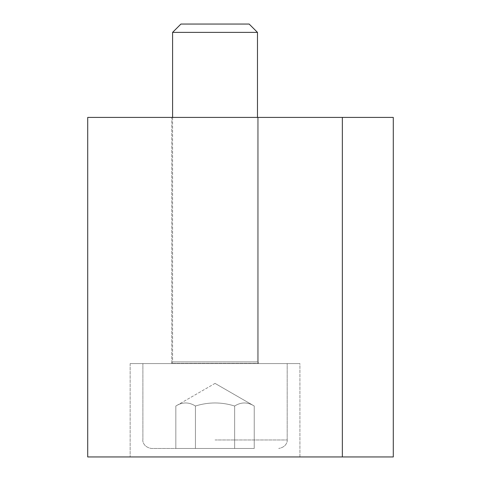 <?xml version="1.0" encoding="UTF-8"?>
<svg xmlns="http://www.w3.org/2000/svg" width="481" height="481" viewBox="0 0 481 481"><rect width="100%" height="100%" fill="white"/><g stroke="black" fill="none" stroke-linecap="round" stroke-linejoin="round"><path stroke-width="0.36" stroke-dasharray="2.4 1.8" d="M299.916 363.582L130.153 363.582L299.916 363.582L130.153 363.582L299.916 363.582L299.916 456.95L130.153 456.95L299.916 456.95L130.153 456.95L299.916 456.95L299.916 363.582M215.037 363.582L287.187 363.582L215.037 363.582M171.747 117.418L258.327 117.418L171.747 117.418L171.747 363.353L258.327 363.353L171.747 363.353L258.327 363.353L171.747 363.353L171.747 117.418L258.327 117.418L171.747 117.418M342.358 117.418L393.29 117.418L393.29 456.95L87.71 456.95L87.71 117.418L342.358 117.418L342.358 456.95M172.595 117.418L172.595 361.88L171.747 363.353L172.595 361.88L257.479 361.88L172.595 361.88L257.479 361.88L172.595 361.88L172.595 32.383L257.479 32.383L172.595 32.383L257.479 32.383L257.479 361.88L258.327 363.353L258.327 117.418L258.327 363.353L257.479 361.88L257.479 117.418M215.037 24.05L249.146 24.05L215.037 24.05M215.037 448.46L151.371 448.46L215.037 448.46M195.43 448.46L254.239 448.46L175.83 448.46L254.239 448.46L254.239 406.018C247.709 401.936 241.173 401.936 234.638 406.018C221.567 401.936 208.501 401.936 195.43 406.018L195.43 448.46L175.83 448.46L195.43 448.46L195.43 406.018C188.901 401.936 182.365 401.936 175.83 406.018C182.365 401.936 188.901 401.936 195.43 406.018C208.501 401.936 221.567 401.936 234.638 406.018L234.638 448.46L195.43 448.46L195.43 406.018C188.901 401.936 182.365 401.936 175.83 406.018L175.83 448.46L175.83 406.018C182.365 401.936 188.901 401.936 195.43 406.018L195.43 448.46M234.638 406.018L234.638 448.46L254.239 448.46L254.239 406.018C247.709 401.936 241.173 401.936 234.638 406.018C241.173 401.936 247.709 401.936 254.239 406.018L215.037 383.387L254.239 406.018C247.709 401.936 241.173 401.936 234.638 406.018C221.567 401.936 208.501 401.936 195.43 406.018C208.501 401.936 221.567 401.936 234.638 406.018L234.638 448.46L234.638 406.018M172.595 32.383L180.928 24.05L249.146 24.05L257.479 32.383M215.037 439.971L287.187 439.971L215.037 439.971M130.153 363.582L130.153 456.95L130.153 363.582M142.887 439.971C142.556 439.514 142.4 446.939 151.371 448.46C142.4 446.939 142.556 439.514 142.887 439.971L142.887 363.582L142.887 439.971M287.187 439.971C287.512 439.514 287.668 446.939 278.697 448.46C287.668 446.939 287.512 439.514 287.187 439.971L287.187 363.582L287.187 439.971M215.037 383.387L175.83 406.018L215.037 383.387"/><path stroke-width="0.72" d="M342.358 117.418L87.71 117.418L87.71 456.95L393.29 456.95L393.29 117.418L342.358 117.418L342.358 456.95M172.595 117.418L172.595 32.383L257.479 32.383L257.479 117.418M257.479 32.383L249.146 24.05L180.928 24.05L172.595 32.383"/></g></svg>
